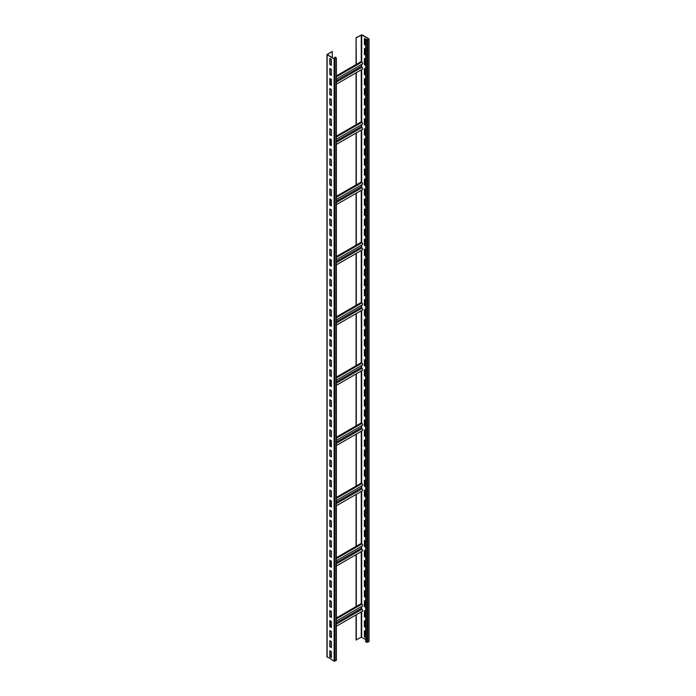 <?xml version="1.0" encoding="UTF-8"?>
<svg xmlns="http://www.w3.org/2000/svg" width="696" height="696" viewBox="0 0 696 696"><rect width="100%" height="100%" fill="white"/><g stroke="black" fill="none" stroke-linecap="round" stroke-linejoin="round"><path stroke-width="1.04" d="M331.392 654.457L330.043 655.24M336.194 659.999L334.106 661.2L327.12 656.685M335.046 57.046L336.368 57.951L334.106 58.908L326.946 54.636L332.088 51.521L327.242 54.636L334.315 58.795L336.072 57.951L335.046 57.046M331.392 59.351L329.834 58.447L329.834 64.476L331.392 65.372L331.392 59.351M331.392 69.391L329.834 68.486L329.834 74.507L331.392 75.412L331.392 69.391M331.392 79.431L329.834 78.526L329.834 84.547L331.392 85.451L331.392 79.431M331.392 89.471L329.834 88.566L329.834 94.586L331.392 95.491L331.392 89.471M331.392 99.502L329.834 98.606L329.834 104.626L331.392 105.531L331.392 99.502M331.392 109.542L329.834 108.637L329.834 114.666L331.392 115.571L331.392 109.542M331.392 119.581L329.834 118.677L329.834 124.697L331.392 125.602L331.392 119.581M331.392 129.621L329.834 128.716L329.834 134.737L331.392 135.642L331.392 129.621M331.392 139.661L329.834 138.756L329.834 144.777L331.392 145.681L331.392 139.661M331.392 149.692L329.834 148.796L329.834 154.816L331.392 155.721L331.392 149.692M331.392 159.732L329.834 158.827L329.834 164.856L331.392 165.761L331.392 159.732M331.392 169.772L329.834 168.867L329.834 174.896L331.392 175.792L331.392 169.772M331.392 179.812L329.834 178.907L329.834 184.927L331.392 185.832L331.392 179.812M331.392 189.851L329.834 188.947L329.834 194.967L331.392 195.872L331.392 189.851M331.392 199.891L329.834 198.986L329.834 205.007L331.392 205.912L331.392 199.891M331.392 209.922L329.834 209.018L329.834 215.047L331.392 215.951L331.392 209.922M331.392 219.962L329.834 219.057L329.834 225.086L331.392 225.982L331.392 219.962M331.392 230.002L329.834 229.097L329.834 235.118L331.392 236.022L331.392 230.002M331.392 240.042L329.834 239.137L329.834 245.157L331.392 246.062L331.392 240.042M331.392 250.081L329.834 249.177L329.834 255.197L331.392 256.102L331.392 250.081M331.392 260.113L329.834 259.216L329.834 265.237L331.392 266.142L331.392 260.113M331.392 270.152L329.834 269.248L329.834 275.277L331.392 276.173L331.392 270.152M331.392 280.192L329.834 279.287L329.834 285.308L331.392 286.213L331.392 280.192M331.392 290.232L329.834 289.327L329.834 295.348L331.392 296.252L331.392 290.232M331.392 300.272L329.834 299.367L329.834 305.387L331.392 306.292L331.392 300.272M331.392 310.303L329.834 309.407L329.834 315.427L331.392 316.332L331.392 310.303M331.392 320.343L329.834 319.438L329.834 325.467L331.392 326.372L331.392 320.343M331.392 330.382L329.834 329.478L329.834 335.498L331.392 336.403L331.392 330.382M331.392 340.422L329.834 339.517L329.834 345.538L331.392 346.443L331.392 340.422M331.392 350.462L329.834 349.557L329.834 355.578L331.392 356.483L331.392 350.462M331.392 360.493L329.834 359.597L329.834 365.618L331.392 366.522L331.392 360.493M331.392 370.533L329.834 369.628L329.834 375.657L331.392 376.562L331.392 370.533M331.392 380.573L329.834 379.668L329.834 385.697L331.392 386.593L331.392 380.573M331.392 390.613L329.834 389.708L329.834 395.728L331.392 396.633L331.392 390.613M331.392 400.652L329.834 399.748L329.834 405.768L331.392 406.673L331.392 400.652M331.392 410.692L329.834 409.787L329.834 415.808L331.392 416.713L331.392 410.692M331.392 420.723L329.834 419.819L329.834 425.848L331.392 426.752L331.392 420.723M331.392 430.763L329.834 429.858L329.834 435.887L331.392 436.784L331.392 430.763M331.392 440.803L329.834 439.898L329.834 445.918L331.392 446.823L331.392 440.803M331.392 450.843L329.834 449.938L329.834 455.958L331.392 456.863L331.392 450.843M331.392 460.882L329.834 459.978L329.834 465.998L331.392 466.903L331.392 460.882M331.392 470.914L329.834 470.017L329.834 476.038L331.392 476.943L331.392 470.914M331.392 480.953L329.834 480.049L329.834 486.078L331.392 486.974L331.392 480.953M331.392 490.993L329.834 490.088L329.834 496.109L331.392 497.014L331.392 490.993M331.392 501.033L329.834 500.128L329.834 506.149L331.392 507.053L331.392 501.033M331.392 511.073L329.834 510.168L329.834 516.188L331.392 517.093L331.392 511.073M331.392 521.104L329.834 520.208L329.834 526.228L331.392 527.133L331.392 521.104M331.392 531.144L329.834 530.239L329.834 536.268L331.392 537.173L331.392 531.144M331.392 541.183L329.834 540.279L329.834 546.299L331.392 547.204L331.392 541.183M331.392 551.223L329.834 550.318L329.834 556.339L331.392 557.244L331.392 551.223M331.392 561.263L329.834 560.358L329.834 566.379L331.392 567.284L331.392 561.263M331.392 571.294L329.834 570.398L329.834 576.418L331.392 577.323L331.392 571.294M331.392 581.334L329.834 580.429L329.834 586.458L331.392 587.363L331.392 581.334M331.392 591.374L329.834 590.469L329.834 596.498L331.392 597.394L331.392 591.374M331.392 601.414L329.834 600.509L329.834 606.529L331.392 607.434L331.392 601.414M331.392 611.453L329.834 610.549L329.834 616.569L331.392 617.474L331.392 611.453M331.392 621.493L329.834 620.588L329.834 626.609L331.392 627.514L331.392 621.493M331.392 631.524L329.834 630.62L329.834 636.649L331.392 637.553L331.392 631.524M331.392 641.564L329.834 640.659L329.834 646.688L331.392 647.585L331.392 641.564M331.392 651.604L329.834 650.699L329.834 656.72L331.392 657.624L331.392 651.604M332.296 57.629L332.296 51.643M330.826 79.1L330.043 79.553M330.826 139.331L330.043 139.783M330.826 199.552L330.043 200.004M330.826 259.782L330.043 260.234M330.826 320.012L330.043 320.465M330.826 380.242L330.043 380.695M330.826 440.472L330.043 440.925M330.826 500.702L330.043 501.155M330.826 560.933L330.043 561.385M330.826 621.154L330.043 621.606M336.368 617.952L361.128 603.658L361.911 604.111L336.368 618.857M356.291 606.451L356.291 554.529M356.291 494.299L356.291 546.221L361.128 543.437L361.911 543.88L336.368 558.627M356.291 434.069L356.291 485.991L361.128 483.207L361.911 483.659L336.368 498.406M356.291 373.839L356.291 425.769L361.128 422.977L361.911 423.429L336.368 438.175M356.291 313.609L356.291 365.539L361.128 362.746L361.911 363.199L336.368 377.945M356.291 253.387L356.291 305.309L361.128 302.516L361.911 302.969L336.368 317.715M356.291 193.157L356.291 245.079L361.128 242.286L361.911 242.739L336.368 257.485M356.291 132.927L356.291 184.849L361.128 182.056L361.911 182.509L336.368 197.255M356.291 72.697L356.291 124.619L361.128 121.835L361.911 122.279L336.368 137.025M356.082 64.511L356.082 37.671L356.291 64.389L361.128 61.605L361.911 62.057L336.368 76.804M356.291 37.793L361.685 34.922L368.671 38.959L367.418 39.916L365.852 39.254L366.792 40.037L368.88 38.837L361.894 34.8L356.082 37.671M356.082 614.881L356.082 639.963L361.267 637.205L365.644 639.493M356.291 640.076L356.291 614.759M336.368 626.261L362.459 611.192A1.105 0.635 -120 0 0 362.633 610.305A1.105 0.635 -120 0 0 361.911 609.331A0.809 0.47 60 0 1 361.337 608.339L361.337 606.625M336.368 621.041L362.459 605.972A1.105 0.635 -120 0 0 362.633 605.085A1.105 0.635 -120 0 0 361.911 604.111M356.082 606.573L356.082 554.651M356.082 546.343L356.082 494.421M356.082 486.113L356.082 434.191M356.082 425.882L356.082 373.961M356.082 365.661L356.082 313.731M356.082 305.431L356.082 253.501M356.082 245.201L356.082 193.279M356.082 184.971L356.082 133.049M356.082 124.741L356.082 72.819M365.644 39.376L365.644 641.668L367.627 642.33L368.88 641.12M365.783 39.298L364.4 38.498L364.4 44.518L365.644 45.24M365.644 49.251L364.4 48.529L364.4 54.558L365.644 55.28M365.644 59.291L364.4 58.568L364.4 64.597L365.644 65.32M365.644 69.33L364.4 68.608L364.4 74.629L365.644 75.351M365.644 79.37L364.4 78.648L364.4 84.668L365.644 85.391M365.644 89.41L364.4 88.688L364.4 94.708L365.644 95.43M365.644 99.45L364.4 98.719L364.4 104.748L365.644 105.47M365.644 109.481L364.4 108.759L364.4 114.788L365.644 115.51M365.644 119.521L364.4 118.799L364.4 124.819L365.644 125.541M365.644 129.56L364.4 128.838L364.4 134.859L365.644 135.581M365.644 139.6L364.4 138.878L364.4 144.899L365.644 145.621M365.644 149.64L364.4 148.918L364.4 154.938L365.644 155.66M365.644 159.671L364.4 158.949L364.4 164.978L365.644 165.7M365.644 169.711L364.4 168.989L364.4 175.009L365.644 175.731M365.644 179.751L364.4 179.029L364.4 185.049L365.644 185.771M365.644 189.791L364.4 189.068L364.4 195.089L365.644 195.811M365.644 199.83L364.4 199.108L364.4 205.129L365.644 205.851M365.644 209.861L364.4 209.139L364.4 215.168L365.644 215.891M365.644 219.901L364.4 219.179L364.4 225.2L365.644 225.93M365.644 229.941L364.4 229.219L364.4 235.239L365.644 235.961M365.644 239.981L364.4 239.259L364.4 245.279L365.644 246.001M365.644 250.021L364.4 249.299L364.4 255.319L365.644 256.041M365.644 260.052L364.4 259.33L364.4 265.359L365.644 266.081M365.644 270.091L364.4 269.369L364.4 275.399L365.644 276.121M365.644 280.131L364.4 279.409L364.4 285.43L365.644 286.152M365.644 290.171L364.4 289.449L364.4 295.469L365.644 296.191M365.644 300.211L364.4 299.489L364.4 305.509L365.644 306.231M365.644 310.251L364.4 309.52L364.4 315.549L365.644 316.271M365.644 320.282L364.4 319.56L364.4 325.589L365.644 326.311M365.644 330.322L364.4 329.6L364.4 335.62L365.644 336.342M365.644 340.361L364.4 339.639L364.4 345.66L365.644 346.382M365.644 350.401L364.4 349.679L364.4 355.7L365.644 356.422M365.644 360.441L364.4 359.719L364.4 365.739L365.644 366.461M365.644 370.472L364.4 369.75L364.4 375.779L365.644 376.501M365.644 380.512L364.4 379.79L364.4 385.81L365.644 386.532M365.644 390.552L364.4 389.83L364.4 395.85L365.644 396.572M365.644 400.591L364.4 399.869L364.4 405.89L365.644 406.612M365.644 410.631L364.4 409.909L364.4 415.93L365.644 416.652M365.644 420.662L364.4 419.94L364.4 425.969L365.644 426.691M365.644 430.702L364.4 429.98L364.4 436L365.644 436.731M365.644 440.742L364.4 440.02L364.4 446.04L365.644 446.762M365.644 450.782L364.4 450.06L364.4 456.08L365.644 456.802M365.644 460.822L364.4 460.1L364.4 466.12L365.644 466.842M365.644 470.853L364.4 470.131L364.4 476.16L365.644 476.882M365.644 480.892L364.4 480.17L364.4 486.2L365.644 486.922M365.644 490.932L364.4 490.21L364.4 496.231L365.644 496.953M365.644 500.972L364.4 500.25L364.4 506.27L365.644 506.993M365.644 511.012L364.4 510.29L364.4 516.31L365.644 517.032M365.644 521.052L364.4 520.321L364.4 526.35L365.644 527.072M365.644 531.083L364.4 530.361L364.4 536.39L365.644 537.112M365.644 541.123L364.4 540.4L364.4 546.421L365.644 547.143M365.644 551.162L364.4 550.44L364.4 556.461L365.644 557.183M365.644 561.202L364.4 560.48L364.4 566.5L365.644 567.223M365.644 571.242L364.4 570.52L364.4 576.54L365.644 577.262M365.644 581.273L364.4 580.551L364.4 586.58L365.644 587.302M365.644 591.313L364.4 590.591L364.4 596.611L365.644 597.333M365.644 601.353L364.4 600.631L364.4 606.651L365.644 607.373M365.644 611.393L364.4 610.67L364.4 616.691L365.644 617.413M365.644 621.432L364.4 620.71L364.4 626.731L365.644 627.453M365.644 631.463L364.4 630.741L364.4 636.77L365.644 637.492M364.608 38.611L364.608 44.396L365.644 44.996M364.608 48.65L364.608 54.436L365.644 55.036M364.608 58.69L364.608 64.476L365.644 65.076M364.608 68.73L364.608 74.507L365.644 75.116M364.608 78.77L364.608 84.547L365.644 85.156M364.608 88.801L364.608 94.586L365.644 95.187M364.608 98.841L364.608 104.626L365.644 105.227M364.608 108.88L364.608 114.666L365.644 115.266M364.608 118.92L364.608 124.706L365.644 125.306M364.608 128.96L364.608 134.737L365.644 135.346M364.608 139L364.608 144.777L365.644 145.377M364.608 149.031L364.608 154.816L365.644 155.417M364.608 159.071L364.608 164.856L365.644 165.457M364.608 169.111L364.608 174.896L365.644 175.496M364.608 179.15L364.608 184.927L365.644 185.536M364.608 189.19L364.608 194.967L365.644 195.567M364.608 199.221L364.608 205.007L365.644 205.607M364.608 209.261L364.608 215.047L365.644 215.647M364.608 219.301L364.608 225.086L365.644 225.687M364.608 229.341L364.608 235.118L365.644 235.726M364.608 239.38L364.608 245.157L365.644 245.758M364.608 249.412L364.608 255.197L365.644 255.797M364.608 259.451L364.608 265.237L365.644 265.837M364.608 269.491L364.608 275.277L365.644 275.877M364.608 279.531L364.608 285.308L365.644 285.917M364.608 289.571L364.608 295.348L365.644 295.957M364.608 299.602L364.608 305.387L365.644 305.988M364.608 309.642L364.608 315.427L365.644 316.027M364.608 319.681L364.608 325.467L365.644 326.067M364.608 329.721L364.608 335.507L365.644 336.107M364.608 339.761L364.608 345.538L365.644 346.147M364.608 349.801L364.608 355.578L365.644 356.178M364.608 359.832L364.608 365.618L365.644 366.218M364.608 369.872L364.608 375.657L365.644 376.258M364.608 379.912L364.608 385.697L365.644 386.297M364.608 389.951L364.608 395.728L365.644 396.337M364.608 399.991L364.608 405.768L365.644 406.368M364.608 410.022L364.608 415.808L365.644 416.408M364.608 420.062L364.608 425.848L365.644 426.448M364.608 430.102L364.608 435.887L365.644 436.488M364.608 440.142L364.608 445.918L365.644 446.527M364.608 450.182L364.608 455.958L365.644 456.559M364.608 460.213L364.608 465.998L365.644 466.598M364.608 470.252L364.608 476.038L365.644 476.638M364.608 480.292L364.608 486.078L365.644 486.678M364.608 490.332L364.608 496.109L365.644 496.718M364.608 500.372L364.608 506.149L365.644 506.758M364.608 510.412L364.608 516.188L365.644 516.789M364.608 520.443L364.608 526.228L365.644 526.828M364.608 530.482L364.608 536.268L365.644 536.868M364.608 540.522L364.608 546.308L365.644 546.908M364.608 550.562L364.608 556.339L365.644 556.948M364.608 560.602L364.608 566.379L365.644 566.979M364.608 570.633L364.608 576.418L365.644 577.019M364.608 580.673L364.608 586.458L365.644 587.059M364.608 590.713L364.608 596.498L365.644 597.098M364.608 600.752L364.608 606.529L365.644 607.138M364.608 610.792L364.608 616.569L365.644 617.169M364.608 620.823L364.608 626.609L365.644 627.209M364.608 630.863L364.608 636.649L365.644 637.249M356.291 64.389L336.368 75.899M336.368 84.199L362.459 69.139A1.105 0.635 -120 0 0 362.633 68.252A1.105 0.635 -120 0 0 361.911 67.277A0.809 0.47 60 0 1 361.337 66.277L361.337 64.563M336.368 78.979L362.459 63.919A1.105 0.635 -120 0 0 362.633 63.032A1.105 0.635 -120 0 0 361.911 62.057M356.291 124.619L336.368 136.129M336.368 144.429L362.459 129.36A1.105 0.635 -120 0 0 362.633 128.482A1.105 0.635 -120 0 0 361.911 127.499A0.809 0.47 60 0 1 361.337 126.507L361.337 124.793M336.368 139.209L362.459 124.14A1.105 0.635 -120 0 0 362.633 123.262A1.105 0.635 -120 0 0 361.911 122.279M356.291 184.849L336.368 196.35M336.368 204.659L362.459 189.59A1.105 0.635 -120 0 0 362.633 188.703A1.105 0.635 -120 0 0 361.911 187.729A0.809 0.47 60 0 1 361.337 186.737L361.337 185.023M336.368 199.439L362.459 184.37A1.105 0.635 -120 0 0 362.633 183.483A1.105 0.635 -120 0 0 361.911 182.509M356.291 245.079L336.368 256.58M336.368 264.889L362.459 249.82A1.105 0.635 -120 0 0 362.633 248.933A1.105 0.635 -120 0 0 361.911 247.959A0.809 0.47 60 0 1 361.337 246.967L361.337 245.253M336.368 259.669L362.459 244.6A1.105 0.635 -120 0 0 362.633 243.713A1.105 0.635 -120 0 0 361.911 242.739M356.291 305.309L336.368 316.81M336.368 325.119L362.459 310.051A1.105 0.635 -120 0 0 362.633 309.163A1.105 0.635 -120 0 0 361.911 308.189A0.809 0.47 60 0 1 361.337 307.197L361.337 305.483M336.368 319.899L362.459 304.831A1.105 0.635 -120 0 0 362.633 303.943A1.105 0.635 -120 0 0 361.911 302.969M356.291 365.539L336.368 377.041M336.368 385.349L362.459 370.281A1.105 0.635 -120 0 0 362.633 369.393A1.105 0.635 -120 0 0 361.911 368.419A0.809 0.47 60 0 1 361.337 367.427L361.337 365.713M336.368 380.129L362.459 365.061A1.105 0.635 -120 0 0 362.633 364.173A1.105 0.635 -120 0 0 361.911 363.199M356.291 425.769L336.368 437.271M336.368 445.57L362.459 430.511A1.105 0.635 -120 0 0 362.633 429.623A1.105 0.635 -120 0 0 361.911 428.649A0.809 0.47 60 0 1 361.337 427.657L361.337 425.943M336.368 440.35L362.459 425.291A1.105 0.635 -120 0 0 362.633 424.403A1.105 0.635 -120 0 0 361.911 423.429M356.291 485.991L336.368 497.501M336.368 505.801L362.459 490.741A1.105 0.635 -120 0 0 362.633 489.853A1.105 0.635 -120 0 0 361.911 488.879A0.809 0.47 60 0 1 361.337 487.879L361.337 486.165M336.368 500.581L362.459 485.521A1.105 0.635 -120 0 0 362.633 484.633A1.105 0.635 -120 0 0 361.911 483.659M356.291 546.221L336.368 557.731M336.368 566.031L362.459 550.962A1.105 0.635 -120 0 0 362.633 550.084A1.105 0.635 -120 0 0 361.911 549.101A0.809 0.47 60 0 1 361.337 548.109L361.337 546.395M336.368 560.811L362.459 545.742A1.105 0.635 -120 0 0 362.633 544.864A1.105 0.635 -120 0 0 361.911 543.88M330.043 58.568L330.043 64.354L331.392 65.137M330.043 68.608L330.043 74.394L331.392 75.177M330.043 78.648L330.043 84.425L331.392 85.208M330.043 88.688L330.043 94.465L331.392 95.248M330.043 98.719L330.043 104.504L331.392 105.287M330.043 108.759L330.043 114.544L331.392 115.327M330.043 118.799L330.043 124.584L331.392 125.367M330.043 128.838L330.043 134.615L331.392 135.398M330.043 138.878L330.043 144.655L331.392 145.438M330.043 148.909L330.043 154.695L331.392 155.478M330.043 158.949L330.043 164.734L331.392 165.518M330.043 168.989L330.043 174.774L331.392 175.557M330.043 179.029L330.043 184.805L331.392 185.588M330.043 189.068L330.043 194.845L331.392 195.628M330.043 199.108L330.043 204.885L331.392 205.668M330.043 209.139L330.043 214.925L331.392 215.708M330.043 219.179L330.043 224.965L331.392 225.748M330.043 229.219L330.043 235.004L331.392 235.787M330.043 239.259L330.043 245.035L331.392 245.819M330.043 249.299L330.043 255.075L331.392 255.858M330.043 259.33L330.043 265.115L331.392 265.898M330.043 269.369L330.043 275.155L331.392 275.938M330.043 279.409L330.043 285.195L331.392 285.978M330.043 289.449L330.043 295.226L331.392 296.009M330.043 299.489L330.043 305.266L331.392 306.049M330.043 309.52L330.043 315.305L331.392 316.088M330.043 319.56L330.043 325.345L331.392 326.128M330.043 329.6L330.043 335.385L331.392 336.168M330.043 339.639L330.043 345.416L331.392 346.199M330.043 349.679L330.043 355.456L331.392 356.239M330.043 359.71L330.043 365.496L331.392 366.279M330.043 369.75L330.043 375.535L331.392 376.319M330.043 379.79L330.043 385.575L331.392 386.358M330.043 389.83L330.043 395.615L331.392 396.398M330.043 399.869L330.043 405.646L331.392 406.429M330.043 409.909L330.043 415.686L331.392 416.469M330.043 419.94L330.043 425.726L331.392 426.509M330.043 429.98L330.043 435.766L331.392 436.549M330.043 440.02L330.043 445.805L331.392 446.588M330.043 450.06L330.043 455.837L331.392 456.62M330.043 460.1L330.043 465.876L331.392 466.659M330.043 470.131L330.043 475.916L331.392 476.699M330.043 480.17L330.043 485.956L331.392 486.739M330.043 490.21L330.043 495.996L331.392 496.779M330.043 500.25L330.043 506.027L331.392 506.81M330.043 510.29L330.043 516.067L331.392 516.85M330.043 520.321L330.043 526.106L331.392 526.889M330.043 530.361L330.043 536.146L331.392 536.929M330.043 540.4L330.043 546.186L331.392 546.969M330.043 550.44L330.043 556.217L331.392 557M330.043 560.48L330.043 566.257L331.392 567.04M330.043 570.511L330.043 576.297L331.392 577.08M330.043 580.551L330.043 586.337L331.392 587.12M330.043 590.591L330.043 596.376L331.392 597.159M330.043 600.631L330.043 606.416L331.392 607.199M330.043 610.67L330.043 616.447L331.392 617.23M330.043 620.71L330.043 626.487L331.392 627.27M330.043 630.741L330.043 636.527L331.392 637.31M330.043 640.781L330.043 646.567L331.392 647.35M330.043 650.821L330.043 656.606L331.392 657.389M334.837 58.734L334.837 57.168M336.194 660.478L336.194 58.186M334.941 661.2L334.941 58.908M334.106 661.2L334.106 58.908M327.12 657.163L327.12 54.88M331.392 621.728L330.043 622.511M361.267 637.205L361.267 611.888M361.267 603.745L361.267 551.658M361.267 543.515L361.267 491.428M361.267 483.285L361.267 431.198M361.267 423.055L361.267 370.968M361.267 362.825L361.267 310.738M361.267 302.595L361.267 250.516M361.267 242.365L361.267 190.286M361.267 182.143L361.267 130.056M361.267 121.913L361.267 69.826M361.267 61.683L361.267 34.922M366.792 642.33L366.792 40.037M361.685 637.205L361.685 611.645M361.685 609.148L361.685 606.425M361.685 603.98L361.685 551.415M361.685 548.918L361.685 546.195M361.685 543.75L361.685 491.185M361.685 488.688L361.685 485.965M361.685 483.529L361.685 430.954M361.685 428.466L361.685 425.735M361.685 423.298L361.685 370.733M361.685 368.236L361.685 365.513M361.685 363.068L361.685 310.503M361.685 308.006L361.685 305.283M361.685 302.838L361.685 250.273M361.685 247.776L361.685 245.053M361.685 242.608L361.685 190.043M361.685 187.546L361.685 184.823M361.685 182.378L361.685 129.813M361.685 127.316L361.685 124.593M361.685 122.148L361.685 69.583M361.685 67.086L361.685 64.363M361.685 61.927L361.685 34.922M368.88 641.608L368.88 39.315M367.627 642.33L367.627 40.037M331.392 79.666L330.043 80.449M361.337 66.277L336.368 80.692M331.392 83.563L330.043 84.347M361.911 67.277L336.368 82.024M331.392 139.896L330.043 140.679M361.337 126.507L336.368 140.923M331.392 143.794L330.043 144.577M361.911 127.499L336.368 142.245M331.392 200.126L330.043 200.909M361.337 186.737L336.368 201.153M331.392 204.024L330.043 204.807M361.911 187.729L336.368 202.475M331.392 260.356L330.043 261.139M361.337 246.967L336.368 261.383M331.392 264.254L330.043 265.037M361.911 247.959L336.368 262.705M331.392 320.586L330.043 321.369M361.337 307.197L336.368 321.613M331.392 324.484L330.043 325.267M361.911 308.189L336.368 322.935M331.392 380.816L330.043 381.599M361.337 367.427L336.368 381.843M331.392 384.705L330.043 385.488M361.911 368.419L336.368 383.165M331.392 441.046L330.043 441.829M361.337 427.657L336.368 442.064M331.392 444.935L330.043 445.718M361.911 428.649L336.368 443.395M331.392 501.277L330.043 502.06M361.337 487.879L336.368 502.295M331.392 505.165L330.043 505.948M361.911 488.879L336.368 503.626M331.392 561.498L330.043 562.281M361.337 548.109L336.368 562.525M331.392 565.396L330.043 566.179M361.911 549.101L336.368 563.847M361.911 609.331L336.368 624.077M361.337 608.339L336.368 622.755M331.392 625.626L330.043 626.409M336.368 57.951L336.368 660.234M326.946 54.636L326.946 656.92M369.054 641.364L369.054 39.08M331.392 81.85L330.043 82.633M331.392 142.08L330.043 142.863M331.392 202.31L330.043 203.093M331.392 262.54L330.043 263.323M331.392 322.77L330.043 323.553M331.392 382.991L330.043 383.774M331.392 443.221L330.043 444.005M331.392 503.452L330.043 504.235M331.392 563.682L330.043 564.465M331.392 623.912L330.043 624.695"/></g></svg>
